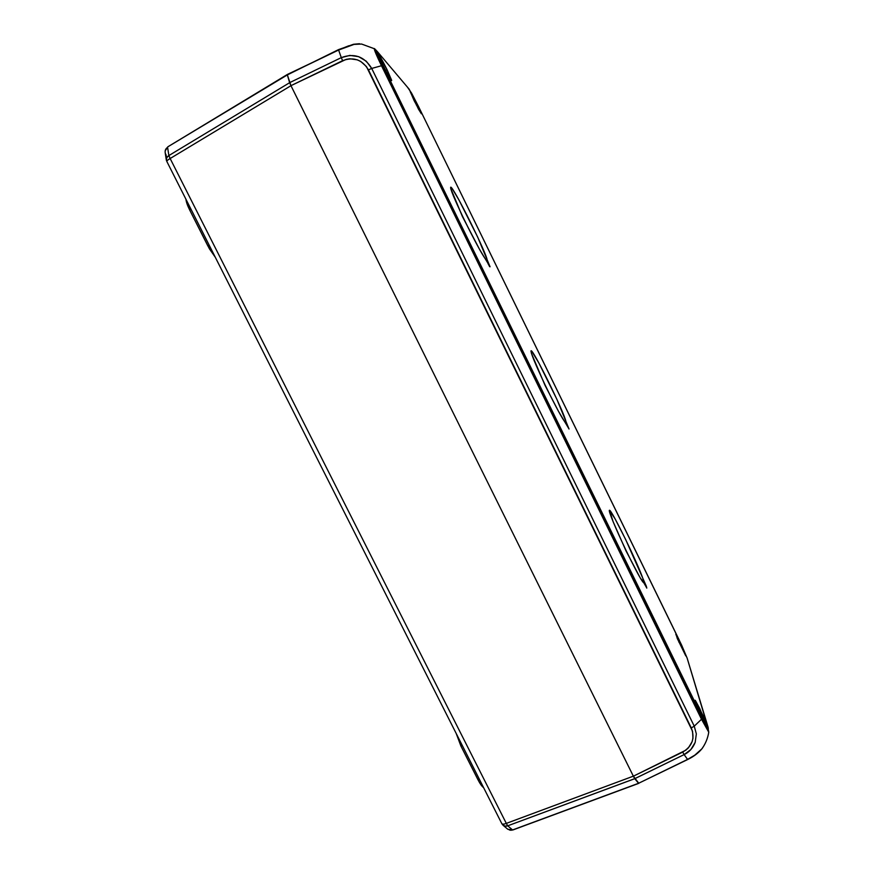 <?xml version="1.0" encoding="UTF-8"?>
<svg xmlns="http://www.w3.org/2000/svg" width="874" height="874" viewBox="0 0 874 874"><rect width="100%" height="100%" fill="white"/><g stroke="black" fill="none" stroke-linecap="round" stroke-linejoin="round"><path stroke-width="1.31" d="M638.555 783.29L512.557 829.95L638.555 783.29M287.688 74.508L338.609 50.036L287.426 74.421L167.797 146.843L287.349 74.913M287.36 74.902L289.633 82.659L341.297 57.629L338.609 50.036L354.057 44.399L359.487 43.733L353.533 44.268L338.555 49.61L287.36 74.902L290.966 85.696L633.366 776.199L290.955 85.663L342.586 60.677L341.297 57.629L289.633 82.659L290.955 85.663L346.148 59.366L349.884 58.776L357.335 59.847L360.765 61.464L366.435 66.566L692.547 731.243L692.962 738.268L692.11 741.698L688.472 747.773L685.806 750.198L633.366 776.199L634.764 778.69L507.728 825.821L634.721 778.668L684.134 754.59L682.714 752.088L633.366 776.199L638.807 783.322M507.728 825.821C505.358 826.607 503.49 826.061 502.124 824.171L504.811 826.083L507.728 825.821L506.308 823.395L633.355 776.167L506.308 823.395C503.642 824.401 502.102 824.379 501.665 823.341L166.945 161.69C166.53 161.056 167.6 160.008 170.146 158.522L168.868 155.572L167.59 147.389C165.721 148.569 164.924 150.328 165.186 152.666L165.197 150.754L167.59 147.389L168.868 155.572L289.644 82.691L168.868 155.572L170.146 158.522L290.966 85.696L170.146 158.522L506.308 823.395L507.728 825.821L512.557 829.95L510.886 830.267L507.728 829.218L512.557 829.95M483.617 787.66L479.247 782.099L460.915 746.035L456.162 733.384L460.915 746.035L462.259 745.435L460.915 746.035L477.903 779.597C480.055 783.803 481.967 786.48 483.617 787.66M165.601 153.944L165.252 152.939M633.355 776.167L290.966 85.696M166.388 160.357L166.595 160.936C165.863 158.828 166.617 157.036 168.868 155.572L166.748 157.691L166.388 160.357M215.299 257.273L209.399 248.784L189.713 210.055L185.933 199.228C186.184 201.883 187.44 205.499 189.713 210.055L191.045 209.345L189.713 210.055L207.892 245.976L215.299 257.273M479.247 779.018L477.903 779.597L479.247 779.018M170.146 158.522C167.6 160.008 166.53 161.056 166.945 161.69L501.665 823.341C502.102 824.379 503.642 824.401 506.308 823.395L170.146 158.522M209.225 245.266L207.892 245.976L209.225 245.266M166.126 154.84L166.344 157.921M699.713 708.453L698.337 709.043L699.713 708.453L707.284 726.545L702.641 718.341C697.791 708.159 695.256 702.117 695.059 700.216L703.242 715.981L707.132 725.529L707.263 726.556L705.744 724.327L696.174 703.909L695.409 700.522L699.713 708.453M679.896 641.724L678.89 642.171L679.896 641.724L686.057 656.112L675.81 634.327L679.896 641.724L685.719 655.762L677.295 638.523L676.181 634.721L679.896 641.724M387.073 69.701L385.576 70.51L387.073 69.701L391.628 80.594C390.438 79.6 387.411 74.246 382.55 64.534L377.983 53.62C379.229 54.712 382.266 60.066 387.073 69.701L391.65 80.299L388.996 76.781L381.315 61.967L378.027 53.62L387.073 69.701M417.346 104.399L416.275 104.956L417.346 104.399L421.355 113.773L414.189 100.783L410.157 91.388L419.269 108.442L421.366 113.762L418.493 109.174L410.168 91.661L417.346 104.399M348.824 45.765L338.719 49.752M290.955 85.663L633.366 776.199M703.69 746.123L701.833 748.898C698.512 752.809 693.748 756.327 687.521 759.43L638.566 783.301L687.663 759.528L684.134 754.59C689.182 752.197 692.864 748.122 695.191 742.376L696.338 733.876L694.251 726.174L371.712 68.434C364.382 56.439 354.243 52.833 341.297 57.629L342.586 60.677C353.599 56.602 362.218 59.661 368.457 69.865L371.712 68.434L368.457 69.865L691.301 727.922L694.251 726.174L691.301 727.922C695.169 738.202 692.306 746.265 682.714 752.088L684.134 754.59L634.764 778.69L638.566 783.301L687.663 759.528C693.661 756.589 698.413 753.017 701.888 748.821L702.532 747.991M374.575 48.813L361.585 44.039L354.057 44.399L338.609 50.036L341.297 57.629L349.873 55.401L358.635 56.657L366.282 61.224L371.712 68.434L381.49 65.736L374.367 48.529M694.251 726.174L701.505 719.258L381.49 65.736L371.712 68.434L694.251 726.174L696.338 733.876L695.191 742.376L690.908 749.51L684.134 754.59L687.521 759.43L694.764 755.191L701.888 748.821C705.482 743.883 707.765 738.344 708.759 732.204L701.505 719.258L694.251 726.174M374.902 48.988L377.371 51.61L377.699 54.21L382.998 65.845L376.607 51.632L374.247 48.594C374.301 50.2 376.716 55.892 381.49 65.736L701.505 719.258L708.759 732.204L708.257 729.277L382.998 65.845C377.841 55.149 375.973 50.408 377.371 51.61L409.065 89.061L418.384 106.257L679.011 639.626L687.128 658.078L708.115 727.288C708.901 730.478 706.902 727.266 702.117 717.652L701.505 719.258L702.128 717.729L382.954 65.801L381.49 65.736L382.954 65.801L702.117 717.652L708.301 728.665L687.128 658.078L681.665 645.209L418.428 106.344L411.49 92.983L407.448 87.149M486.545 260.714L487.124 260.419L488.981 264.21L488.402 264.505L488.981 264.21L489.659 266.701L486.294 260.201C483.191 256.322 477.128 245.43 468.093 227.513L462.761 216.632C454.251 198.638 450.219 188.839 450.678 187.222C452.623 184.818 488.271 256.508 487.124 260.419L486.545 260.714M483.093 270.295L481.945 270.874M482.983 270.066L481.836 270.645L482.983 270.066M481.64 267.324L480.492 267.903L481.64 267.324M479.76 263.5L478.613 264.079L479.76 263.5M462.182 230.528L463.318 229.949M463.176 229.622L462.029 230.212M460.587 227.251L461.712 226.683M457.9 221.788L459.036 221.209M641.767 580.423L643.286 579.735L646.804 588.016L643.832 582.827C642.63 582.521 638.337 575.037 630.941 560.398L625.839 549.965C615.952 529.382 608.075 510.219 609.418 510.307C610.85 507.925 638.96 565.587 643.286 579.735L641.767 580.423M639.211 589.174L638.064 589.688L639.211 589.174M625.631 561.436L624.484 561.96M623.064 556.192L621.917 556.716M621.49 552.98L620.343 553.515M621.075 552.139L619.928 552.663M565.008 422.153L565.991 421.683L568.996 429.003L565.915 423.005C564.123 421.771 558.934 412.67 550.369 395.704L545.158 385.041C535.401 364.382 530.693 352.965 531.053 350.802C532.736 348.355 564.167 412.178 565.991 421.683L565.008 422.153M561.217 429.877L560.07 430.434L561.217 429.877M561.195 432.728L562.343 432.182L561.206 432.739M559.382 426.13L558.235 426.676L559.382 426.13M543.399 396.37L544.524 395.824M544.611 398.85L545.747 398.304M540.777 391.017L541.902 390.47M540.525 387.597L539.378 388.154M540.394 387.346L539.247 387.903M687.565 659.488L687.128 658.078M409.065 89.061L377.371 51.61M545.048 385.401L531.458 353.424L530.955 350.987L531.785 351.304L538.908 363.06L556.88 399.32L569.029 428.992L558.475 411.293L545.048 385.401M626.024 550.915L613.078 521.592L609.539 510.307L615.121 518.927L625.664 539.52L646.301 586.137L646.782 588.104L643.941 582.532L640.314 578.042L626.024 550.915M462.357 216.381L450.656 188.227L450.864 187.244L452.448 189.068L459.025 200.102L477.696 237.116L490.063 266.778L479.444 249.177L462.335 216.381M638.708 783.377L512.885 829.961L509.739 830.147M287.382 74.454L167.852 146.799L165.23 150.59M503.107 825.296L507.728 829.207M165.186 152.666L166.278 159.734M444.09 190.63L442.943 191.231M640.161 591.119L639.014 591.643M636.359 586.214L637.507 585.689M602.23 513.639L601.083 514.174M524.16 354.178L523.013 354.746"/></g></svg>
